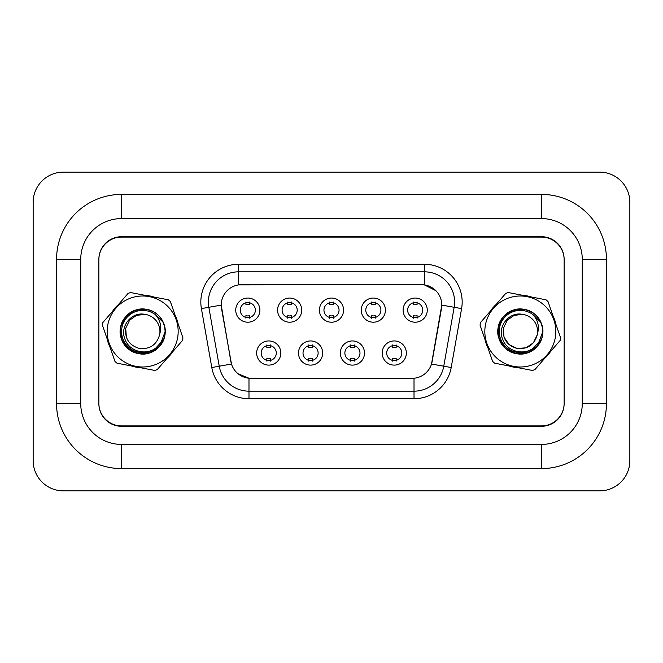 <?xml version="1.0" encoding="UTF-8"?>
<svg xmlns="http://www.w3.org/2000/svg" width="663" height="663" viewBox="0 0 663 663"><rect width="100%" height="100%" fill="white"/><g stroke="black" fill="none" stroke-linecap="round" stroke-linejoin="round"><path stroke-width="0.99" d="M322.666 353.023A12.083 12.083 0 0 1 310.574 365.114A12.083 12.083 0 0 1 298.491 353.023A12.083 12.083 0 0 1 310.574 340.939A12.083 12.083 0 0 1 322.666 353.023M303.024 353.023A7.55 7.55 0 0 0 310.574 360.581A7.55 7.55 0 0 0 318.132 353.023A7.55 7.55 0 0 0 310.574 345.473A7.55 7.55 0 0 0 303.024 353.023M364.509 353.023A12.083 12.083 0 0 1 352.426 365.114A12.083 12.083 0 0 1 340.334 353.023A12.083 12.083 0 0 1 352.426 340.939A12.083 12.083 0 0 1 364.509 353.023M344.868 353.023A7.55 7.55 0 0 0 352.426 360.581A7.55 7.55 0 0 0 359.976 353.023A7.55 7.55 0 0 0 352.426 345.473A7.55 7.55 0 0 0 344.868 353.023M406.353 353.023A12.083 12.083 0 0 1 394.27 365.114A12.083 12.083 0 0 1 382.178 353.023A12.083 12.083 0 0 1 394.27 340.939A12.083 12.083 0 0 1 406.353 353.023M386.711 353.023A7.55 7.55 0 0 0 394.27 360.581A7.55 7.55 0 0 0 401.819 353.023A7.55 7.55 0 0 0 394.27 345.473A7.55 7.55 0 0 0 386.711 353.023M280.822 353.023A12.083 12.083 0 0 1 268.73 365.114A12.083 12.083 0 0 1 256.647 353.023A12.083 12.083 0 0 1 268.73 340.939A12.083 12.083 0 0 1 280.822 353.023M261.181 353.023A7.55 7.55 0 0 0 268.73 360.581A7.55 7.55 0 0 0 276.289 353.023A7.55 7.55 0 0 0 268.73 345.473A7.55 7.55 0 0 0 261.181 353.023M301.74 310.127A12.083 12.083 0 0 1 289.656 322.21A12.083 12.083 0 0 1 277.573 310.127A12.083 12.083 0 0 1 289.656 298.043A12.083 12.083 0 0 1 301.74 310.127M282.098 310.127A7.55 7.55 0 0 0 289.656 317.676A7.55 7.55 0 0 0 297.206 310.127A7.55 7.55 0 0 0 289.656 302.568A7.55 7.55 0 0 0 282.098 310.127M343.583 310.127A12.083 12.083 0 0 1 331.5 322.21A12.083 12.083 0 0 1 319.417 310.127A12.083 12.083 0 0 1 331.5 298.043A12.083 12.083 0 0 1 343.583 310.127M323.95 310.127A7.55 7.55 0 0 0 331.5 317.676A7.55 7.55 0 0 0 339.05 310.127A7.55 7.55 0 0 0 331.5 302.568A7.55 7.55 0 0 0 323.95 310.127M385.427 310.127A12.083 12.083 0 0 1 373.344 322.21A12.083 12.083 0 0 1 361.26 310.127A12.083 12.083 0 0 1 373.344 298.043A12.083 12.083 0 0 1 385.427 310.127M365.794 310.127A7.55 7.55 0 0 0 373.344 317.676A7.55 7.55 0 0 0 380.902 310.127A7.55 7.55 0 0 0 373.344 302.568A7.55 7.55 0 0 0 365.794 310.127M427.27 310.127A12.083 12.083 0 0 1 415.187 322.21A12.083 12.083 0 0 1 403.104 310.127A12.083 12.083 0 0 1 415.187 298.043A12.083 12.083 0 0 1 427.27 310.127M407.637 310.127A7.55 7.55 0 0 0 415.187 317.676A7.55 7.55 0 0 0 422.745 310.127A7.55 7.55 0 0 0 415.187 302.568A7.55 7.55 0 0 0 407.637 310.127M259.896 310.127A12.083 12.083 0 0 1 247.813 322.21A12.083 12.083 0 0 1 235.73 310.127A12.083 12.083 0 0 1 247.813 298.043A12.083 12.083 0 0 1 259.896 310.127M240.255 310.127A7.55 7.55 0 0 0 247.813 317.676A7.55 7.55 0 0 0 255.363 310.127A7.55 7.55 0 0 0 247.813 302.568A7.55 7.55 0 0 0 240.255 310.127M211.795 367.517L201.403 308.602A37.766 37.766 0 0 1 238.597 264.28L424.403 264.28A37.766 37.766 0 0 1 461.597 308.602L451.205 367.517A37.766 37.766 0 0 1 414.019 398.72L248.981 398.72A37.766 37.766 0 0 1 211.795 367.517L231.486 364.045L221.533 308.602A20.396 20.396 0 0 1 241.614 284.667L421.386 284.667A20.396 20.396 0 0 1 441.467 308.602L432.143 361.476A20.396 20.396 0 0 1 412.063 378.333L250.937 378.333A20.396 20.396 0 0 1 230.857 361.476L221.227 305.104L208.845 307.292A30.216 30.216 0 0 1 238.597 271.83L424.403 271.83A30.216 30.216 0 0 1 454.155 307.292L443.771 366.2A30.216 30.216 0 0 1 414.019 391.17L248.981 391.17A30.216 30.216 0 0 1 219.229 366.2L208.845 307.292A30.216 30.216 0 0 1 208.381 302.046M107.199 339.008A36.258 36.258 0 0 0 110.166 347.553A36.258 36.258 0 0 1 107.199 339.008M131.44 365.968A36.258 36.258 0 0 0 140.324 367.675A36.258 36.258 0 0 1 131.44 365.968M166.91 358.468A36.258 36.258 0 0 0 172.828 351.622A36.258 36.258 0 0 1 166.91 358.468M484.86 339.008A36.258 36.258 0 0 0 487.819 347.553A36.258 36.258 0 0 1 484.86 339.008M509.093 365.968A36.258 36.258 0 0 0 517.977 367.675A36.258 36.258 0 0 1 509.093 365.968M544.563 358.468A36.258 36.258 0 0 0 550.489 351.622A36.258 36.258 0 0 1 544.563 358.468M238.597 264.28L238.597 284.899L421.386 284.667L424.403 284.899L435.798 290.643M221.227 305.063L221.45 302.046M412.063 378.333L250.937 378.333M248.981 398.72L248.981 378.233L238.1 373.783M454.155 307.292L441.773 305.104L431.514 364.045L443.771 366.2L454.155 307.292L461.597 308.602M432.143 361.476L432.019 362.122M230.981 362.122L230.857 361.476M178.14 323.992A36.258 36.258 0 0 0 175.181 315.447A36.258 36.258 0 0 1 178.14 323.992M153.907 297.032A36.258 36.258 0 0 0 145.023 295.325A36.258 36.258 0 0 1 153.907 297.032M118.437 304.532A36.258 36.258 0 0 0 112.511 311.378A36.258 36.258 0 0 1 118.437 304.532M555.801 323.992A36.258 36.258 0 0 0 552.834 315.447A36.258 36.258 0 0 1 555.801 323.992M531.56 297.032A36.258 36.258 0 0 0 522.676 295.325A36.258 36.258 0 0 1 531.56 297.032M496.09 304.532A36.258 36.258 0 0 0 490.172 311.378A36.258 36.258 0 0 1 496.09 304.532M564.138 259.747A22.658 22.658 0 0 0 541.48 237.089L121.52 237.089A22.658 22.658 0 0 0 98.862 259.747M98.862 403.253A22.658 22.658 0 0 0 121.52 425.911L541.48 425.911A22.658 22.658 0 0 0 564.138 403.253M249.702 302.03L249.702 304.649A5.793 5.793 0 0 0 245.923 304.649L245.923 302.03M245.923 318.215L245.923 315.605A5.793 5.793 0 0 0 249.702 315.605L249.702 318.215M266.841 361.12L266.841 358.501A5.793 5.793 0 0 0 270.62 358.501L270.62 361.12M270.62 344.934L270.62 347.545A5.793 5.793 0 0 0 266.841 347.545L266.841 344.934M291.546 302.03L291.546 304.649A5.793 5.793 0 0 0 287.767 304.649L287.767 302.03M287.767 318.215L287.767 315.605A5.793 5.793 0 0 0 291.546 315.605L291.546 318.215M333.39 302.03L333.39 304.649A5.793 5.793 0 0 0 329.61 304.649L329.61 302.03M329.61 318.215L329.61 315.605A5.793 5.793 0 0 0 333.39 315.605L333.39 318.215M375.233 302.03L375.233 304.649A5.793 5.793 0 0 0 371.454 304.649L371.454 302.03M371.454 318.215L371.454 315.605A5.793 5.793 0 0 0 375.233 315.605L375.233 318.215M417.077 302.03L417.077 304.649A5.793 5.793 0 0 0 413.298 304.649L413.298 302.03M413.298 318.215L413.298 315.605A5.793 5.793 0 0 0 417.077 315.605L417.077 318.215M308.693 361.12L308.693 358.501A5.793 5.793 0 0 0 312.464 358.501L312.464 361.12M312.464 344.934L312.464 347.545A5.793 5.793 0 0 0 308.693 347.545L308.693 344.934M350.536 361.12L350.536 358.501A5.793 5.793 0 0 0 354.307 358.501L354.307 361.12M354.307 344.934L354.307 347.545A5.793 5.793 0 0 0 350.536 347.545L350.536 344.934M392.38 361.12L392.38 358.501A5.793 5.793 0 0 0 396.159 358.501L396.159 361.12M396.159 344.934L396.159 347.545A5.793 5.793 0 0 0 392.38 347.545L392.38 344.934M541.48 236.708L121.52 236.708A22.658 22.658 0 0 0 98.862 259.366L98.862 403.634A22.658 22.658 0 0 0 121.52 426.292L541.48 426.292A22.658 22.658 0 0 0 564.138 403.634L564.138 259.366A22.658 22.658 0 0 0 541.48 236.708M606.438 259.366L582.263 259.366L582.263 403.634L582.263 259.366A40.791 40.791 0 0 0 541.48 218.583L121.52 218.583A40.791 40.791 0 0 0 80.737 259.366L80.737 403.634A40.791 40.791 0 0 0 121.52 444.417L541.48 444.417A40.791 40.791 0 0 0 582.263 403.634L606.438 403.634L606.438 259.366A64.957 64.957 0 0 0 541.48 194.408L121.52 194.408A64.957 64.957 0 0 0 56.562 259.366L56.562 403.634A64.957 64.957 0 0 0 121.52 468.592L541.48 468.592A64.957 64.957 0 0 0 606.438 403.634M629.85 202.339A30.216 30.216 0 0 0 599.634 172.131L63.366 172.131A30.216 30.216 0 0 0 33.15 202.339L33.15 460.661A30.216 30.216 0 0 0 63.366 490.869L599.634 490.869A30.216 30.216 0 0 0 629.85 460.661L629.85 202.339M177.535 338.205A35.504 35.504 0 0 0 149.374 296.643A35.504 35.504 0 0 0 107.812 324.795A35.504 35.504 0 0 0 135.965 366.357A35.504 35.504 0 0 0 177.535 338.205M182.723 339.199A40.791 40.791 0 0 0 182.955 337.881L170.366 301.557A40.791 40.791 0 0 0 168.344 299.809L130.586 292.549A40.791 40.791 0 0 0 128.058 293.419L102.889 322.491A40.791 40.791 0 0 0 102.384 325.119L114.981 361.443A40.791 40.791 0 0 0 117.003 363.191L154.761 370.451A40.791 40.791 0 0 0 157.28 369.581L182.449 340.509A40.791 40.791 0 0 0 182.723 339.199M129.617 320.196L125.713 328.243L129.617 320.196L136.47 315.381L144.857 314.37L136.47 315.381L129.617 320.196L125.713 328.243L129.617 320.196L136.47 315.381L144.857 314.37L136.47 315.381L129.617 320.196L125.713 328.243C124.735 338.727 129.302 345.473 139.412 348.456C149.904 349.434 156.642 344.868 159.626 334.757L159.783 333.812A17.263 17.263 0 0 0 144.857 314.37L136.47 315.381L129.617 320.196L125.713 328.243C124.735 338.727 129.302 345.473 139.412 348.456C149.904 349.434 156.642 344.868 159.626 334.757L159.783 333.812C161.863 326.635 160.38 320.237 155.333 314.618A21.1 21.1 0 0 0 126.882 317.502A21.1 21.1 0 0 0 127.429 346.094A21.1 21.1 0 0 0 155.971 347.884L163.686 339.415C165.775 333.605 165.593 327.887 163.139 322.251L155.333 314.618M159.626 334.757C156.642 344.868 149.904 349.434 139.412 348.456C129.302 345.473 124.735 338.727 125.713 328.243C124.735 338.727 129.302 345.473 139.412 348.456C149.904 349.434 156.642 344.868 159.626 334.757C156.642 344.868 149.904 349.434 139.412 348.456C129.302 345.473 124.735 338.727 125.713 328.243L126.36 337.152M144.857 314.37C131.697 311.428 119.829 326.237 124.743 338.569C128.564 351.257 145.769 356.081 155.971 347.884M163.139 322.251C171.112 337.658 155.49 357.771 138.434 353.553C121.975 351.175 114.243 328.856 125.688 316.798C135.981 303.745 159.178 308.204 163.894 324.149C170.051 339.58 154.595 357.44 138.434 353.553C121.975 351.175 114.243 328.856 125.688 316.798C131.465 310.599 138.534 308.146 146.913 309.447C163.363 311.825 171.095 334.144 159.65 346.202C149.357 359.255 126.169 354.796 121.453 338.851C115.287 323.42 130.752 305.56 146.913 309.447C163.363 311.825 171.095 334.144 159.65 346.202C149.357 359.255 126.169 354.796 121.453 338.851C118.967 330.754 120.376 323.403 125.688 316.798C135.981 303.745 159.178 308.204 163.894 324.149C170.051 339.58 154.595 357.44 138.434 353.553C121.975 351.175 114.243 328.856 125.688 316.798C135.981 303.745 159.178 308.204 163.894 324.149C170.051 339.58 154.595 357.44 138.434 353.553C121.975 351.175 114.243 328.856 125.688 316.798C131.465 310.599 138.534 308.146 146.913 309.447L146.631 309.397M146.913 309.447L135.318 310.276L125.688 316.798L120.616 327.257L121.453 338.851L127.967 348.481L138.434 353.553L150.029 352.724L159.65 346.202L165.128 331.691M555.188 338.205A35.504 35.504 0 0 0 527.035 296.643A35.504 35.504 0 0 0 485.465 324.795A35.504 35.504 0 0 0 513.626 366.357A35.504 35.504 0 0 0 555.188 338.205M560.384 339.199A40.791 40.791 0 0 0 560.616 337.881L548.019 301.557A40.791 40.791 0 0 0 545.997 299.809L508.239 292.549A40.791 40.791 0 0 0 505.72 293.419L480.551 322.491A40.791 40.791 0 0 0 480.045 325.119L492.634 361.443A40.791 40.791 0 0 0 494.656 363.191L532.414 370.451A40.791 40.791 0 0 0 534.942 369.581L560.111 340.509A40.791 40.791 0 0 0 560.384 339.199M507.278 320.196L503.374 328.243L507.278 320.196L514.132 315.381L522.51 314.37L514.132 315.381L507.278 320.196L503.374 328.243L507.278 320.196L514.132 315.381L522.51 314.37L514.132 315.381L507.278 320.196L503.374 328.243C502.397 338.727 506.963 345.473 517.065 348.456C527.566 349.434 534.303 344.868 537.287 334.757L537.444 333.812A17.263 17.263 0 0 0 522.51 314.37L514.132 315.381L507.278 320.196L503.374 328.243C502.397 338.727 506.963 345.473 517.065 348.456C527.566 349.434 534.303 344.868 537.287 334.757L537.444 333.812C539.525 326.635 538.041 320.237 532.994 314.618A21.1 21.1 0 0 0 504.535 317.502A21.1 21.1 0 0 0 505.09 346.094A21.1 21.1 0 0 0 533.632 347.884L541.348 339.415C543.436 333.605 543.246 327.887 540.793 322.251L532.994 314.618M503.374 328.243L504.013 337.152L509.027 344.553L517.065 348.456L525.983 347.818L533.384 342.804L537.287 334.757C534.303 344.868 527.566 349.434 517.065 348.456C506.963 345.473 502.397 338.727 503.374 328.243C502.397 338.727 506.963 345.473 517.065 348.456C527.566 349.434 534.303 344.868 537.287 334.757M522.51 314.37C509.35 311.428 497.482 326.237 502.397 338.569C506.225 351.257 523.422 356.081 533.632 347.884M540.793 322.251C548.773 337.658 533.151 357.771 516.087 353.553C499.637 351.175 491.905 328.856 503.35 316.798C513.643 303.745 536.831 308.204 541.547 324.149C547.713 339.58 532.248 357.44 516.087 353.553C499.637 351.175 491.905 328.856 503.35 316.798C509.126 310.599 516.195 308.146 524.566 309.447C541.025 311.825 548.757 334.144 537.312 346.202C527.019 359.255 503.822 354.796 499.106 338.851C492.949 323.42 508.405 305.56 524.566 309.447C541.025 311.825 548.757 334.144 537.312 346.202C527.019 359.255 503.822 354.796 499.106 338.851C496.62 330.754 498.037 323.403 503.35 316.798C513.643 303.745 536.831 308.204 541.547 324.149C547.713 339.58 532.248 357.44 516.087 353.553C499.637 351.175 491.905 328.856 503.35 316.798C513.643 303.745 536.831 308.204 541.547 324.149C547.713 339.58 532.248 357.44 516.087 353.553C499.637 351.175 491.905 328.856 503.35 316.798C509.126 310.599 516.195 308.146 524.566 309.447L524.292 309.397M524.566 309.447L512.971 310.276L503.35 316.798L498.278 327.257L499.106 338.851L505.629 348.481L516.087 353.553L527.682 352.724L537.312 346.202L542.79 331.691M424.403 264.28L424.403 284.899M414.019 378.233L414.019 398.72M201.403 308.602L208.845 307.292M443.771 366.2L451.205 367.517M541.48 194.408L541.48 218.583L121.52 218.583L121.52 194.408M541.48 468.592L541.48 444.417L121.52 444.417L121.52 468.592M56.562 403.634L80.737 403.634L80.737 259.366L56.562 259.366"/></g></svg>
